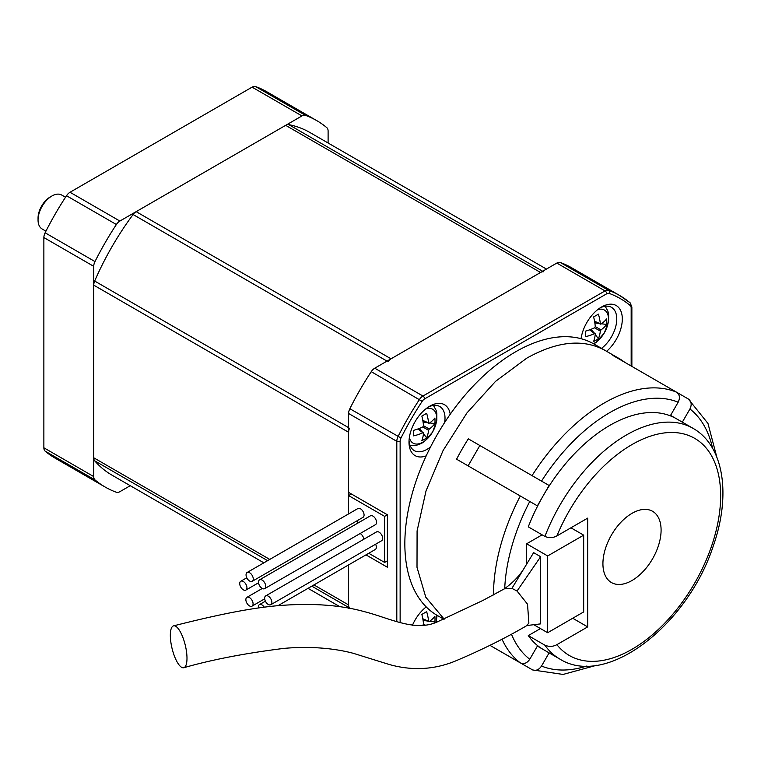 <?xml version="1.0" encoding="UTF-8"?>
<svg xmlns="http://www.w3.org/2000/svg" width="761" height="761" viewBox="0 0 761 761"><rect width="100%" height="100%" fill="white"/><g stroke="black" fill="none" stroke-linecap="round" stroke-linejoin="round"><path stroke-width="1.14" d="M65.522 197.242L61.698 195.035A19.586 11.31 120 0 0 51.9 196.005L50.236 196.966A17.237 9.95 120 0 0 38.05 218.074L38.05 219.996A19.586 11.31 120 0 0 42.112 228.966L45.926 231.173M51.9 196.005A19.586 11.31 120 0 0 38.05 219.996M328.105 143.001L328.105 131.025A7.838 4.528 120 0 0 326.859 127.705A211.568 122.15 120 0 0 316.7 120.59A211.568 122.15 120 0 0 305.456 115.349A7.838 4.528 120 0 0 301.955 115.929L119.877 221.051A7.838 4.528 120 0 0 116.376 224.514A211.568 122.15 120 0 0 94.982 261.575A7.838 4.528 120 0 0 93.736 266.34L93.736 476.586A7.838 4.528 120 0 0 94.982 479.906A211.568 122.15 120 0 0 105.142 487.03A211.568 122.15 120 0 0 116.376 492.262A7.838 4.528 120 0 0 119.877 491.682L130.255 485.689M316.7 120.59L266.835 91.796A211.568 122.15 120 0 0 255.591 86.564A7.838 4.528 120 0 0 252.091 87.144L70.012 192.267A7.838 4.528 120 0 0 66.511 195.729A211.568 122.15 120 0 0 45.118 232.79A7.838 4.528 120 0 0 43.872 237.556L43.872 447.791A7.838 4.528 120 0 0 45.118 451.121A211.568 122.15 120 0 0 55.268 458.236L105.142 487.03M595.273 334.031A41.788 22.278 63.6 0 1 593.609 341.461A40.124 32.476 47.2 0 0 598.393 338.702A41.788 25.855 -123.8 0 0 600.324 331.111L601.028 329.894A41.788 25.855 3.8 0 0 606.641 324.424A40.124 32.476 -167.2 0 0 606.641 318.897A41.788 22.278 176.4 0 1 601.028 324.062L600.324 323.653A41.788 25.855 -123.8 0 0 598.393 314.141A40.124 4.271 154.3 0 1 596.082 315.501A40.124 4.271 154.3 0 1 593.609 316.909A41.788 22.278 63.6 0 1 595.273 326.574L594.579 327.791A41.788 22.278 176.4 0 1 585.371 331.178A40.124 4.271 85.7 0 1 585.371 336.704A41.788 25.855 3.8 0 0 594.579 333.622L589.604 329.836M594.56 321.247L601.028 324.062M591.23 329.228L593.761 332.567M595.226 334.507L598.393 338.702M606.641 324.424L601.428 323.777M599.002 323.473L594.845 322.959M434.17 622.831A41.788 25.855 3.8 0 0 434.873 621.927A40.124 32.476 -167.2 0 0 434.873 616.4A41.788 22.278 176.4 0 1 429.271 621.556L428.567 621.157A41.788 25.855 -123.8 0 0 426.636 611.644A40.124 4.271 154.3 0 1 421.851 614.403A41.788 22.278 63.6 0 1 423.516 624.068L425.114 624.99M423.516 624.068L422.84 625.304A41.788 22.278 176.4 0 1 422.764 625.314M422.802 618.75L429.271 621.556M434.873 621.927L429.661 621.271M427.244 620.976L423.087 620.453M429.271 429.061A41.788 25.855 3.8 0 0 434.873 423.592A40.124 32.476 -167.2 0 0 434.873 418.065A41.788 22.278 176.4 0 1 429.271 423.23L428.567 422.821A41.788 25.855 -123.8 0 0 426.636 413.309A40.124 4.271 154.3 0 1 421.851 416.067A41.788 22.278 63.6 0 1 423.516 425.741L429.271 429.061L428.567 430.279A41.788 25.855 -123.8 0 1 426.636 437.87A40.124 32.476 47.2 0 1 421.851 440.629A41.788 22.278 63.6 0 0 423.516 433.19L417.846 428.995M423.516 433.19L422.812 432.79A41.788 25.855 3.8 0 1 413.613 435.872A40.124 4.271 85.7 0 0 413.632 433.19A40.124 4.271 85.7 0 0 413.613 430.346A41.788 22.278 176.4 0 0 422.812 426.95L423.516 425.741M422.802 420.414L429.271 423.23M419.473 428.395L421.994 431.734M423.468 433.675L426.636 437.87M434.873 423.592L429.661 422.945M427.244 422.64L423.087 422.127M349.537 428.186A7.838 4.528 120 0 0 348.605 432.286L348.605 513.903L348.605 495.582L384.619 516.367L387.387 514.769L387.387 567.23L365.974 554.874M384.619 516.367L384.619 562.436L387.387 560.838M348.605 495.582L351.373 493.984M384.619 562.436L368.752 553.276M630.308 305.599A209.208 120.79 120 0 0 609.142 293.385A2.35 1.912 -70 0 0 608.534 290.331A211.568 122.15 120 0 1 619.768 295.563L630.156 302.84L631.868 306.968A2.35 1.36 180 0 1 631.173 307.929A5.489 3.168 120 0 0 630.308 305.599A2.35 1.912 130 0 0 629.927 302.688A211.568 122.15 120 0 0 619.768 295.563L571.568 267.739A211.568 122.15 120 0 0 560.324 262.497A7.838 4.528 120 0 0 556.824 263.078L374.745 368.2A7.838 4.528 120 0 0 371.244 371.663A211.568 122.15 120 0 0 349.851 408.724A7.838 4.528 120 0 0 348.605 413.489L348.605 492.377L387.387 514.769M426.208 606.917A29.384 16.961 120 0 0 412.405 625.361M601.513 348.357A25.465 14.706 120 0 0 616.771 319.002A25.465 14.706 120 0 0 611.492 307.339A25.465 14.706 120 0 0 600.096 307.891M606.631 351.316A29.384 16.961 120 0 0 622.308 319.002A29.384 16.961 120 0 0 601.532 307.006A29.384 16.961 120 0 0 581.062 338.693M444.652 422.498A25.465 14.706 120 0 0 445.014 418.17A25.465 14.706 120 0 0 439.734 406.507A25.465 14.706 120 0 0 428.338 407.059M409.047 440.467A25.465 14.706 120 0 0 414.269 450.617A25.465 14.706 120 0 0 430.574 446.878M450.246 414.222A29.384 16.961 120 0 0 429.775 406.165A29.384 16.961 120 0 0 408.999 442.16A29.384 16.961 120 0 0 426.208 455.858M313.941 584.914L348.605 604.928L348.605 564.9L348.605 608.22M360.134 533.518A5.089 2.939 60 0 1 360.286 533.604A5.089 2.939 60 0 1 363.853 539.235M375.611 544.21A5.089 2.939 60 0 1 375.297 549.49L278.022 605.651M265.713 595.892L376.533 531.91A5.089 2.939 60 0 1 379.073 532.167A5.089 2.939 60 0 1 382.403 536.657A5.089 2.939 60 0 1 381.622 540.738L270.811 604.71A5.089 2.939 60 0 1 265.713 601.77A5.089 2.939 60 0 1 265.713 595.892A5.089 2.939 60 0 1 268.262 596.148A5.089 2.939 60 0 1 271.591 600.629A5.089 2.939 60 0 1 270.811 604.71M259.577 579.815L370.388 515.844A5.089 2.939 60 0 1 372.938 516.091A5.089 2.939 60 0 1 376.257 520.581A5.089 2.939 60 0 1 375.477 524.662L264.666 588.643A5.089 2.939 60 0 1 259.577 585.704A5.089 2.939 60 0 1 259.577 579.815A5.089 2.939 60 0 1 262.117 580.072A5.089 2.939 60 0 1 265.446 584.562A5.089 2.939 60 0 1 264.666 588.643M247.106 572.5L357.917 508.519A5.089 2.939 60 0 1 360.467 508.776A5.089 2.939 60 0 1 363.796 513.266A5.089 2.939 60 0 1 363.016 517.347L252.205 581.318A5.089 2.939 60 0 1 247.106 578.379A5.089 2.939 60 0 1 247.106 572.5A5.089 2.939 60 0 1 249.656 572.757A5.089 2.939 60 0 1 252.985 577.238A5.089 2.939 60 0 1 252.205 581.318M357.004 520.819A5.089 2.939 60 0 1 357.708 523.159M243.33 581.509A5.089 2.939 60 0 1 246.659 585.999A5.089 2.939 60 0 1 245.879 590.079A5.089 2.939 60 0 1 240.78 587.14A5.089 2.939 60 0 1 240.78 581.252A5.089 2.939 60 0 1 243.33 581.509M258.436 607.982A5.089 2.939 60 0 1 259.396 604.643A5.089 2.939 60 0 1 261.936 604.9A5.089 2.939 60 0 1 264.248 607.192M249.475 597.585A5.089 2.939 60 0 1 252.804 602.065A5.089 2.939 60 0 1 252.024 606.146A5.089 2.939 60 0 1 246.925 603.207A5.089 2.939 60 0 1 246.925 597.328A5.089 2.939 60 0 1 249.475 597.585M178.664 664.391A21.546 6.801 76.4 0 1 170.778 641.618A21.546 6.801 76.4 0 1 173.575 625.856A21.546 6.801 76.4 0 1 185.256 645.128A21.546 6.801 76.4 0 1 183.753 667.73A21.546 6.801 76.4 0 1 178.664 664.391M183.753 667.73C211.729 659.701 245.09 653.261 283.824 648.401C312.476 645.813 336.781 648.857 353.504 653.366L388.938 664.401C411.549 670.841 433.428 669.832 454.564 661.376C480.048 650.703 503.877 638.926 526.079 626.065L528.876 623.145L527.525 604.186L517.052 591.04L511.915 588.367L504.362 588.843L483.149 600.324L438.089 621.518C415.706 632.41 390.707 618.455 364.719 611.749C339.606 604.748 309.927 602.798 275.682 605.88C245.898 608.724 211.919 616.201 173.575 625.856M503.83 589.195C512.457 583.107 519.135 576.286 523.853 568.724L533.623 552.638L540.652 556.7L540.652 623.877L526.85 625.532M511.468 634.198A148.88 85.955 120 0 0 529.761 659.264C527.059 663.202 523.901 664.401 520.296 662.869L489.837 645.28L532.652 669.956L563.083 674.436L596.614 665.276M542.717 496.591L537.371 505.856L456.571 459.206A156.709 90.483 -60 0 1 468.329 438.85L549.119 485.489L543.773 494.755A133.204 76.909 120 0 0 542.717 496.591A133.204 76.909 120 0 0 528.277 526.84L544.895 536.438A133.204 76.909 -60 0 1 693.071 428.357L676.443 418.769A133.204 76.909 120 0 0 675.92 418.464A133.204 76.909 120 0 0 543.773 494.755M712.591 448.324A148.88 85.955 120 0 0 689.932 408.99C691.987 404.681 691.454 401.342 688.315 398.983L676.596 392.219C679.697 394.55 680.229 397.879 678.175 402.208A148.88 85.955 120 0 0 541.518 481.104L468.329 438.85M532.044 475.635A156.709 90.483 120 0 1 676.567 392.2L612.843 355.416A156.709 90.483 -60 0 1 618.94 358.421A156.709 90.483 -60 0 1 624.6 362.198M443.91 619.283L437.299 615.459A156.709 90.483 -60 0 1 413.28 489.884A156.709 90.483 -60 0 1 515.654 351.791A156.709 90.483 -60 0 1 594.008 344.029L618.94 358.421M540.462 628.567L528.277 635.606L544.895 645.195C549.052 646.907 553.057 646.736 556.9 644.662L587.682 626.893L572.719 618.255M544.895 536.438C549.081 538.151 553.076 537.97 556.9 535.906L587.682 518.127L587.682 626.893M716.805 457.095L707.977 423.468L688.315 398.983M689.932 408.99L682.322 422.155M675.92 418.464L670.565 415.373L678.175 402.208M541.518 481.104L549.119 485.489M529.761 659.264L537.371 646.089L542.717 649.181A133.204 76.909 120 0 0 543.24 649.485L559.868 659.083A133.204 76.909 -60 0 1 544.895 645.195M532.044 669.651C535.639 671.192 538.798 669.994 541.518 666.046A148.88 85.955 120 0 0 586.912 666.008M549.119 652.881L541.518 666.046M537.371 646.089L542.717 649.181A133.204 76.909 120 0 1 528.277 635.606M542.127 534.84L526.612 543.792L526.612 564.177M632.01 513.333A41.142 23.753 -60 0 1 652.577 511.297A41.142 23.753 -60 0 1 652.577 558.793A41.142 23.753 -60 0 1 611.435 582.545A41.142 23.753 -60 0 1 605.138 549.585A41.142 23.753 -60 0 1 632.01 513.333M479.858 445.508L468.11 465.865M583.677 535.154L547.663 555.949L547.663 632.724L583.677 611.93L583.677 535.154L570.94 527.801M547.663 632.724L533.775 624.705M547.663 555.949L526.612 543.792M523.853 568.724L511.915 588.367M540.652 556.7L517.052 591.04M546.455 269.071L309.841 132.462A197.85 114.226 120 0 0 288.752 124.633A7.838 4.528 120 0 0 285.67 125.337L136.162 211.653A7.838 4.528 120 0 0 133.08 214.516A197.85 114.226 120 0 0 94.668 281.047A7.838 4.528 120 0 0 93.736 285.147L93.736 457.78A7.838 4.528 120 0 0 94.668 460.805A197.85 114.226 120 0 0 111.991 475.149L263.858 562.826M543.63 271.782A7.838 4.528 120 0 0 540.548 272.486L391.03 358.802A7.838 4.528 120 0 0 387.948 361.665M348.605 604.928A7.838 4.528 120 0 0 349.537 607.953M66.511 195.729L116.376 224.514M45.118 232.79L94.982 261.575M70.012 192.267L119.877 221.051M252.091 87.144L301.955 115.929M255.591 86.564L305.456 115.349M45.118 451.121L94.982 479.906M43.872 447.791L93.736 476.586M43.872 237.556L93.736 266.34M581.128 338.265A19.577 11.301 120 0 0 581.242 338.74M593.38 343.668A19.577 11.301 120 0 0 608.324 321.58A19.577 11.301 120 0 0 597.623 309.689M594.569 327.791L600.324 331.111M601.028 329.894L595.273 326.574M435.948 622.251A19.577 11.301 120 0 0 436.671 615.097M409.37 437.423A19.577 11.301 120 0 0 423.887 441.551A19.577 11.301 120 0 0 436.69 419.368A19.577 11.301 120 0 0 425.865 408.857M422.812 426.95L428.567 430.279M560.324 262.497L608.534 290.331A7.838 4.528 120 0 0 605.033 290.911L422.954 396.034A7.838 4.528 120 0 0 419.454 399.496A211.568 122.15 120 0 0 398.051 436.557A7.838 4.528 120 0 0 396.804 441.323L396.804 621.727M609.142 293.385A5.489 3.168 120 0 0 606.688 293.794A2.35 1.36 -120 0 0 605.033 290.911L556.824 263.078M606.688 293.794L424.619 398.907A2.35 1.36 -120 0 0 422.954 396.034L374.745 368.2M631.173 365.993L631.173 307.929M424.619 398.907A5.489 3.168 120 0 0 422.165 401.332L371.244 371.663M422.165 401.332A209.208 120.79 120 0 0 400.999 437.984L349.851 408.724M400.999 437.984A5.489 3.168 120 0 0 400.134 441.323A2.35 1.36 180 0 1 396.804 441.323L348.605 413.489M400.134 441.323L400.134 622.774M444.186 619.169L425.789 597.204L417.009 567.354L417.085 530.95L426.017 490.921L443.092 450.512L466.912 412.976L495.563 381.347L526.736 358.184C557.147 341.147 583.268 338.559 605.09 350.421M520.296 495.991A156.709 90.483 120 0 0 493.489 594.959M501.975 639.107A156.709 90.483 120 0 0 520.296 662.869M529.761 501.461A148.88 85.955 120 0 0 504.714 588.548M556.9 535.906A125.375 72.381 -60 0 1 689.808 435.939A125.375 72.381 -60 0 1 689.808 591.154A125.375 72.381 -60 0 1 556.9 644.662M288.752 124.633L542.688 271.239M285.67 125.337L540.548 272.486M136.162 211.653L391.03 358.802M133.08 214.516L387.016 361.123M94.668 281.047L348.605 427.653M93.736 285.147L348.605 432.286M93.736 457.78L269.765 559.421M94.668 460.805L267.625 560.657M311.791 586.16L348.605 607.411M595.131 333.622L589.994 329.694M593.827 343.924L596.386 342.165L604.396 332.88L608.61 321.132L608.6 314.084L607.868 311.125L605.223 306.255M600.61 324.148L594.636 321.656M436.101 622.203L437.109 615.354M428.843 621.642L422.878 619.15M423.373 432.781L418.227 428.862M410.198 445.727L415.744 445.585L421.537 443.387L424.628 441.332L432.629 432.048L436.852 420.291L436.843 413.242L436.11 410.293L433.466 405.423M428.843 423.306L422.878 420.814M631.868 366.393L631.868 306.968M246.792 577.789L240.78 581.252M258.559 582.755L245.879 590.079M265.399 601.18L259.396 604.643M262.269 588.472L246.925 597.328M264.695 598.831L252.024 606.146M693.071 428.357C724.329 446.013 731.036 495.763 713.238 546.084C687.82 624.41 606.945 688.515 559.868 659.083M340.024 606.802L308.024 588.329"/></g></svg>
